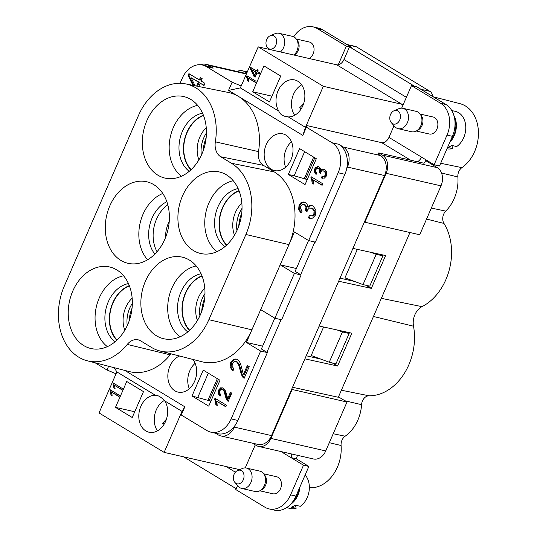 <?xml version="1.0" encoding="UTF-8"?>
<svg xmlns="http://www.w3.org/2000/svg" width="537" height="537" viewBox="0 0 537 537"><rect width="100%" height="100%" fill="white"/><g stroke="black" fill="none" stroke-linecap="round" stroke-linejoin="round"><path stroke-width="0.81" d="M157.052 251.746A31.374 23.608 102.9 0 1 156.535 219.143A31.374 23.608 102.9 0 1 167.786 204.798M154.844 254.115A31.374 23.608 102.9 0 1 152.058 218.116A31.374 23.608 102.9 0 1 166.826 201.704M162.785 193.481A38.342 28.85 -77.1 0 0 140.097 223.17A38.342 28.85 -77.1 0 0 147.635 259.76M120.865 260.405A41.832 31.475 102.9 0 1 108.575 208.974A41.832 31.475 102.9 0 1 149.158 182.479A41.832 31.475 102.9 0 1 168.014 229.547A41.832 31.475 102.9 0 1 130.585 263.754A41.832 31.475 102.9 0 1 120.865 260.405M83.812 345.613A41.832 31.475 102.9 0 1 71.696 293.732A41.832 31.475 102.9 0 1 112.797 267.936A41.832 31.475 102.9 0 1 130.961 314.756A41.832 31.475 102.9 0 1 94.257 349.037A41.832 31.475 102.9 0 1 83.812 345.613M156.455 335.793A41.832 31.475 102.9 0 1 144.332 283.912A41.832 31.475 102.9 0 1 185.433 258.116A41.832 31.475 102.9 0 1 203.604 304.935A41.832 31.475 102.9 0 1 166.9 339.216A41.832 31.475 102.9 0 1 156.455 335.793M193.501 250.584A41.832 31.475 102.9 0 1 181.378 198.703A41.832 31.475 102.9 0 1 222.479 172.907A41.832 31.475 102.9 0 1 240.65 219.727A41.832 31.475 102.9 0 1 203.946 254.008A41.832 31.475 102.9 0 1 193.501 250.584M157.912 175.203A41.832 31.475 102.9 0 1 145.789 123.315A41.832 31.475 102.9 0 1 186.896 97.526A41.832 31.475 102.9 0 1 205.06 144.346A41.832 31.475 102.9 0 1 168.356 178.62A41.832 31.475 102.9 0 1 157.912 175.203M208.853 319.69A54.62 41.101 102.9 0 1 159.952 350.983A54.62 41.101 102.9 0 1 151.421 347.379L140.674 340.867A15.09 11.358 -77.1 0 0 138.318 339.874A15.09 11.358 -77.1 0 0 127.276 344.405A54.62 41.101 102.9 0 1 87.316 360.797A54.62 41.101 102.9 0 1 64.353 285.979L138.452 115.562A54.62 41.101 102.9 0 1 185.748 83.906A54.62 41.101 102.9 0 1 215.35 141.842A15.09 11.358 -77.1 0 0 220.727 156.757L231.474 163.268A54.62 41.101 102.9 0 1 245.899 234.488L208.853 319.69L251.913 329.819A55.774 41.967 102.9 0 1 201.986 361.763L159.952 350.983M197.676 105.38A38.342 28.85 -77.1 0 0 170.43 136.425A38.342 28.85 -77.1 0 0 181.479 176.23M189.246 171.323A31.374 23.608 102.9 0 1 180.016 138.62A31.374 23.608 102.9 0 1 202.536 113.173M203.402 115.22A31.374 23.608 -77.1 0 0 184.493 139.64A31.374 23.608 -77.1 0 0 190.917 169.853M203.523 115.522A31.025 23.339 -77.1 0 0 187.098 132.538A31.025 23.339 -77.1 0 0 191.152 169.632M203.181 150.763A31.025 23.339 102.9 0 1 206.154 137.747M233.259 180.768A38.342 28.85 -77.1 0 0 206.02 211.813A38.342 28.85 -77.1 0 0 217.069 251.618M224.835 246.711A31.374 23.608 102.9 0 1 215.606 214.008A31.374 23.608 102.9 0 1 238.126 188.561M238.992 190.608A31.374 23.608 -77.1 0 0 220.083 215.028A31.374 23.608 -77.1 0 0 226.507 245.241M239.106 190.91A31.025 23.339 -77.1 0 0 222.687 207.926A31.025 23.339 -77.1 0 0 226.742 245.02M238.77 226.151A31.025 23.339 102.9 0 1 241.744 213.135M196.213 265.976A38.342 28.85 -77.1 0 0 168.967 297.021A38.342 28.85 -77.1 0 0 180.023 336.82M187.789 331.913A31.374 23.608 102.9 0 1 178.559 299.216A31.374 23.608 102.9 0 1 201.08 273.769M201.946 275.817A31.374 23.608 -77.1 0 0 183.036 300.237A31.374 23.608 -77.1 0 0 189.454 330.45M202.06 276.119A31.025 23.339 -77.1 0 0 185.641 293.135A31.025 23.339 -77.1 0 0 189.695 330.228M201.724 311.353A31.025 23.339 102.9 0 1 204.698 298.337M123.577 275.796A38.342 28.85 -77.1 0 0 96.331 306.842A38.342 28.85 -77.1 0 0 107.38 346.64M115.146 341.733A31.374 23.608 102.9 0 1 105.923 309.03A31.374 23.608 102.9 0 1 128.437 283.59M129.303 285.637A31.374 23.608 -77.1 0 0 110.4 310.057A31.374 23.608 -77.1 0 0 116.818 340.27M129.424 285.939A31.025 23.339 -77.1 0 0 112.998 302.955A31.025 23.339 -77.1 0 0 117.053 340.049M129.081 321.173A31.025 23.339 102.9 0 1 132.055 308.157M171.048 353.829A13.942 10.492 -77.1 0 0 170.148 354.843A55.774 41.967 102.9 0 1 129.343 371.584L87.316 360.797M185.748 83.906L228.292 92.451A55.774 41.967 102.9 0 1 238.636 96.506A55.774 41.967 102.9 0 1 258.512 151.609A13.942 10.492 -77.1 0 0 263.486 165.383L274.226 171.894A55.774 41.967 102.9 0 1 288.96 244.61L294.451 231.991L308.668 240.603L338.169 172.753A23.004 17.312 -77.1 0 0 332.088 142.755L306.412 127.195L302.841 135.405L305.479 127.336L288.255 116.905A18.822 14.163 -77.1 0 0 304.513 100.13A18.822 14.163 -77.1 0 0 294.632 79.939A18.822 14.163 -77.1 0 0 278.059 90.787A18.822 14.163 -77.1 0 0 278.904 111.233C279.837 113.898 282.106 115.656 285.711 116.516L288.255 116.905M302.841 135.405L228.547 90.397L232.118 82.188L206.436 66.628A23.004 17.312 -77.1 0 0 202.509 65.031A23.004 17.312 -77.1 0 0 182.244 78.288L180.07 83.302M192.911 85.349L188.138 75.402L188.91 73.629L199.308 79.932L200.348 77.55L202.154 78.644L201.113 81.027L204.959 83.356L204.013 85.524L200.173 83.201L198.73 86.517M199.308 79.932L200.2 80.141L201.127 78.019M189.689 74.106L189.031 75.61L193.79 85.524M200.173 83.201L204.134 85.262M196.629 86.095L198.361 82.101L191.132 77.717L199.261 82.309L197.535 86.276M191.132 77.717L195.052 85.779M198.361 82.101L199.261 82.309M188.138 75.402L189.031 75.61M278.904 111.233L240.354 87.887L228.547 90.397M240.354 87.887L258.196 46.86L323.314 86.309L306.298 125.443L306.412 127.195M394.024 125.739L388.949 137.398A6.974 4.457 -58.8 0 1 381.733 142.681L306.298 125.443L305.479 127.336M294.685 115.267A18.822 14.163 102.9 0 1 293.504 94.317A18.822 14.163 102.9 0 1 301.64 84.846M301.344 108.649L299.612 107.85L303.613 103.715M299.612 107.85L301.552 108.293M232.118 82.188L241.18 85.994M206.436 66.628L213.149 68.165A23.004 17.312 -77.1 0 0 209.222 66.568L202.509 65.031M95.076 362.79L106.977 370L108.602 366.261M239.656 469.647L164.141 452.382L99.023 412.933L116.039 373.799L106.977 370M116.039 373.799L116.858 371.906L155.408 395.259L156.878 395.4C159.261 395.984 161.885 397.823 164.758 400.924L181.983 411.362L184.835 406.804L181.264 415.007L181.157 413.255L164.141 452.382M114.24 367.711L116.858 371.906M124.765 370.409L184.835 406.804M164.335 400.474A18.822 14.163 -77.1 0 0 156.28 409.899A18.822 14.163 -77.1 0 0 157.469 430.849M164.758 400.924A18.822 14.163 102.9 0 1 165.04 422.572A18.822 14.163 102.9 0 1 149.024 432.225A18.822 14.163 102.9 0 1 140.842 406.368A18.822 14.163 102.9 0 1 155.408 395.259M166.396 419.296L162.396 423.431L164.121 424.23M162.396 423.431L164.335 423.874M181.983 411.362L181.157 413.255M192.77 359.401A18.822 14.163 102.9 0 1 194.642 381.243A18.822 14.163 102.9 0 1 178.062 392.097A18.822 14.163 102.9 0 1 167.853 375.054A18.822 14.163 102.9 0 1 179.586 356.018M219.989 380.256L208.739 406.133L191.998 395.991L203.248 370.114L219.989 380.256M181.264 415.007L206.946 430.567A23.004 17.312 -77.1 0 0 210.88 432.164A23.004 17.312 -77.1 0 0 231.138 418.907L260.64 351.057L246.423 342.445L260.693 309.621L274.91 318.233L294.397 273.42L280.18 264.808L260.693 309.621M214.552 399.286L214.988 398.286L226.5 405.26L225.822 406.811L216.854 401.374L217.203 405.502L215.84 404.676L215.485 401.589L214.552 399.286L215.444 399.488L216.377 401.797L216.733 404.885L217.223 405.18M227.722 398.514L230.413 392.325L231.762 393.144L228.138 401.488L226.158 398.776L224.083 391.439L222.707 389.687L221.002 389.493L219.687 390.862L219.512 393.024L220.908 394.729L220.069 396.232L218.136 393.507L218.532 390.124L220.7 387.801L223.426 388.117L225.6 391.124L227.722 398.514L228.614 398.723L231.192 392.802M243.563 374.175L247.329 365.509L249.222 366.657L244.14 378.337L242.885 377.256L241.368 374.531L238.468 364.261L236.542 361.817L234.159 361.542L232.306 363.455L232.071 366.482L234.025 368.872L232.85 370.973L230.138 367.16L230.702 362.421L233.729 359.172L236.092 359.005L237.549 359.609L239.26 361.193L240.589 363.824L242.892 372.611L243.563 374.175L244.456 374.376L248.107 365.979M236.542 359.132L234.629 359.374L231.595 362.629L231.038 367.362L233.051 370.611M235.636 361.441L237.435 362.019L239.368 364.469L242.268 374.739L244.288 378.001M222.835 387.821L221.593 388.009L219.432 390.332L219.029 393.708L220.277 395.856M222.056 389.419L223.6 389.896L224.976 391.641L227.05 398.978L228.299 401.119M215.767 398.756L215.444 399.488M216.854 401.374L225.936 406.543M215.84 404.676L216.733 404.885M217.337 378.652L207.913 400.32L191.998 395.991M208.316 373.181L197.817 397.32M210.94 401.065A13.942 2.222 23.5 0 0 209.215 400.615L207.913 400.32M195.126 363.314A18.822 14.163 -77.1 0 0 189.796 370.798A18.822 14.163 -77.1 0 0 189.319 388.728M210.88 432.164L217.592 433.701A23.004 17.312 -77.1 0 0 235.179 425.25A23.004 17.312 -77.1 0 0 237.851 420.437L267.352 352.587L260.64 351.057M290.967 159.711A18.822 14.163 102.9 0 1 274.394 170.558A18.822 14.163 102.9 0 1 264.781 149.051A18.822 14.163 102.9 0 1 282.784 133.854A18.822 14.163 102.9 0 1 290.967 159.711M316.313 158.717L305.063 184.594L288.322 174.451L299.579 148.574L316.313 158.717M307.674 206.96L310.097 205.349L311.514 205.403L313.064 206.054L315.89 209.893L315.501 215.048L312.561 218.156L309.768 218.364L308.533 217.928L309.218 215.599L312.185 215.787L313.877 214.048L314.031 210.88L312.104 208.376L309.446 208L307.479 209.947L307.036 211.612L305.405 210.323L306.016 207.094L304.466 204.758L302.324 204.476L300.707 206.134L300.512 208.685L302.203 211.081L300.908 213.035L298.626 209.37L299.062 205.201L300.787 202.872L303.137 201.946L305.479 202.556L307.11 204.315L307.674 206.96L308.574 207.161L310.99 205.557L311.97 205.53M310.849 177.814L311.285 176.814L322.797 183.788L322.119 185.332L313.152 179.902L313.501 184.03L312.138 183.204L311.782 180.117L310.849 177.814L311.742 178.016L312.682 180.325L313.037 183.412L313.521 183.701M321.985 176.311L324.106 176.445L325.315 175.203L325.429 172.941L324.046 171.155L322.146 170.88L320.743 172.276L320.428 173.464L319.267 172.545L319.696 170.236L318.595 168.564L317.058 168.37L315.904 169.551L315.763 171.37L316.978 173.082L316.051 174.478L314.42 171.86L314.729 168.887L315.964 167.222L318.421 166.624L320.482 168.256L320.884 170.142L322.616 168.994L323.63 169.027L324.731 169.491L326.751 172.236L326.469 175.921L324.375 178.136L321.495 177.975L321.985 176.311L323.475 176.693M319.488 168.772L317.985 168.309L319.488 168.772L320.596 170.444L320.159 172.746L320.515 173.028M320.884 170.142L321.784 170.343L324.079 169.168M318.864 166.765L316.857 167.423L315.628 169.088L315.313 172.068L316.333 174.062M323.261 170.826L324.945 171.357L326.321 173.142L326.207 175.411L324.999 176.653L322.878 176.519M322.871 176.552L322.395 178.183L322.824 178.358M319.267 172.545L320.159 172.746M321.495 177.975L322.395 178.183M312.064 177.284L311.742 178.016M313.152 179.902L322.24 185.07M312.138 183.204L313.037 183.412M304.674 202.167L301.68 203.08L299.955 205.403L299.518 209.571L301.176 212.632M303.613 204.402L305.365 204.959L306.909 207.295L306.305 210.531L307.117 211.175M311.004 207.92L313.004 208.584L314.93 211.081L314.769 214.256L313.078 215.995L310.05 215.847M310.097 215.854L309.433 218.136L310.211 218.445M305.405 210.323L306.305 210.531M308.533 217.928L309.433 218.136M307.265 179.526A13.942 2.222 23.5 0 0 305.54 179.083L294.142 175.78L304.64 151.642M304.244 178.781L313.668 157.113M294.142 175.78L288.322 174.451M285.644 167.188A18.822 14.163 102.9 0 1 286.127 149.259A18.822 14.163 102.9 0 1 291.45 141.775M308.668 240.603L315.38 242.14L344.882 174.29A23.004 17.312 -77.1 0 0 346.633 168.92A23.004 17.312 -77.1 0 0 338.807 144.292L343.391 147.071L380.545 155.562L378.256 154.173L378.807 152.911L382.472 155.133L437.313 167.665L425.727 160.65M296.377 268.513L280.18 264.808L288.96 244.61L245.899 234.488M274.91 318.233L281.623 319.77L301.109 274.957L294.397 273.42M304.895 358.857L337.585 366.006L332.222 362.918M306.238 355.769L320.851 359.112M262.627 346.143L246.423 342.445M274.79 318.166L261.391 348.976L267.352 352.587M319.166 326.04L351.856 333.182L337.585 366.006M338.652 281.227L371.342 288.369L365.979 285.281M339.995 278.139L354.608 281.475M308.547 240.529L295.149 271.346L301.109 274.957M352.923 248.403L385.613 255.552L371.342 288.369M215.518 433.225L218.25 434.876A15.338 11.539 -77.1 0 0 220.868 435.943A15.338 11.539 -77.1 0 0 234.374 427.103L235.179 425.25M300.653 274.682L314.857 242.019M346.633 168.92L347.446 167.067A15.338 11.539 -77.1 0 0 343.391 147.071M220.868 435.943L258.022 444.435A15.338 11.539 -77.1 0 0 271.527 435.601L384.599 175.559A15.338 11.539 -77.1 0 0 380.545 155.562M426.13 159.919A15.338 9.8 -58.8 0 1 424.015 163.241L417.524 161.758A6.974 4.457 121.2 0 0 421.511 157.119L434.124 164.758L447.019 135.096A24.4 18.359 -77.1 0 0 440.575 103.279L445.952 104.507A24.4 18.359 102.9 0 1 452.396 136.324L439.494 165.987L434.124 164.758M420.115 114.039L433.144 117.019A8.713 6.558 102.9 0 1 437.595 126.974A8.713 6.558 102.9 0 1 429.258 134.008L416.229 131.028M411.456 85.638L403.347 104.285A6.974 4.457 -58.8 0 1 401.877 104.265L336.759 64.816A6.974 4.457 121.2 0 0 338.229 64.829A6.974 4.457 121.2 0 0 343.982 59.526L349.5 46.84L414.618 86.296L411.456 85.638L440.575 103.279M403.347 104.285L401.669 108.152M398.172 128.692L411.604 131.76A10.458 7.867 -77.1 0 0 416.188 131.048L418.142 130.001A8.713 6.558 -77.1 0 0 421.391 115.791L420.088 113.998A10.458 7.867 -77.1 0 0 416.262 111.367L402.831 108.299A10.458 7.867 102.9 0 1 408.516 117.462A10.458 7.867 102.9 0 1 402.455 128.135A10.458 7.867 102.9 0 1 398.172 128.692A10.458 7.867 102.9 0 1 394.802 126.625L391.332 122.684A6.974 5.242 -77.1 0 0 396.434 123.691A6.974 5.242 -77.1 0 0 400.34 114.911A6.974 5.242 -77.1 0 0 394.064 110.736A6.974 5.242 -77.1 0 0 390.016 116.099A6.974 5.242 -77.1 0 0 391.332 122.684M416.188 131.048A10.458 7.867 -77.1 0 0 420.088 113.998M394.064 110.736L398.904 108.696A10.458 7.867 102.9 0 1 402.831 108.299M414.591 86.356L416.826 86.866L445.952 104.507M454.577 118.321A18.473 13.902 102.9 0 1 450.489 140.701M449.791 142.305A19.171 14.425 -77.1 0 0 453.872 115.435M451.932 145.453L452.557 148.541A19.171 14.425 102.9 0 1 446.979 148.783M452.557 148.541L447.636 147.42A19.171 14.425 -77.1 0 0 451.778 145.42L456.705 146.547A19.171 14.425 102.9 0 0 465.747 129.088A19.171 14.425 102.9 0 0 458.638 112.703A19.171 14.425 102.9 0 0 455.363 111.367L451.745 110.541M246.899 75.724L256.109 81.302L255.572 82.544L248.396 78.194L248.671 81.496L247.584 80.839L246.55 76.523L246.899 75.724M252.712 91.78L269.453 101.923L280.703 76.046L263.962 65.903L252.712 91.78L271.95 96.177M257.122 69.595L258.156 70.219L257.559 71.582L259.76 72.911L259.217 74.153L257.022 72.824L255.115 77.207L254.082 76.583L250.148 68.374L250.584 67.36L256.532 70.958L257.122 69.595M256.532 70.958L257.424 71.166L257.901 70.065M251.363 67.83L251.041 68.575L255.236 76.939M257.022 72.824L259.337 73.884M251.853 69.696L256.887 72.401L255.511 75.563L254.612 75.361L255.988 72.2L251.853 69.696L254.612 75.361M255.988 72.2L256.887 72.401M250.148 68.374L251.041 68.575M254.082 76.583L254.981 76.784M246.55 76.523L247.45 76.731L248.691 81.174M247.678 76.194L247.45 76.731M248.396 78.194L255.686 82.275M247.584 80.839L248.483 81.04M338.229 64.829L346.338 46.189L349.473 46.907M296.296 39.026L309.325 42A8.713 6.558 102.9 0 1 314.058 49.579A8.713 6.558 102.9 0 1 309.09 58.493M317.213 28.548A24.4 18.359 -77.1 0 0 313.044 26.85L318.421 28.078A24.4 18.359 102.9 0 1 322.589 29.777L317.213 28.548L346.338 46.189M313.044 26.85A24.4 18.359 -77.1 0 0 293.726 36.811M294.162 55.076L294.323 54.989A8.713 6.558 -77.1 0 0 297.572 40.778L296.27 38.986A10.458 7.867 -77.1 0 0 292.443 36.355L279.012 33.287A10.458 7.867 102.9 0 1 284.664 41.215A10.458 7.867 102.9 0 1 280.442 51.941M293.873 55.016A10.458 7.867 -77.1 0 0 296.27 38.986M270.245 35.717A6.974 5.242 -77.1 0 0 266.198 41.087A6.974 5.242 -77.1 0 0 267.513 47.672A6.974 5.242 -77.1 0 0 272.615 48.679A6.974 5.242 -77.1 0 0 276.521 39.899A6.974 5.242 -77.1 0 0 270.245 35.717L275.078 33.683A10.458 7.867 102.9 0 1 279.012 33.287M322.589 29.777L351.527 47.303M246.295 74.227L245.724 73.878A15.338 11.539 -77.1 0 0 243.1 72.817L205.946 64.319A15.338 11.539 -77.1 0 0 200.576 64.742M213.149 68.165L208.564 65.386A15.338 11.539 -77.1 0 0 205.946 64.319M237.589 485.502L235.817 489.583L264.936 507.223A24.4 18.359 -77.1 0 0 269.104 508.922A24.4 18.359 -77.1 0 0 290.591 494.859L295.968 496.087A24.4 18.359 102.9 0 1 274.474 510.15L269.104 508.922M263.687 473.802L276.716 476.775A8.713 6.558 102.9 0 1 281.166 486.737A8.713 6.558 102.9 0 1 272.83 493.772L259.801 490.791M297.431 455.309A15.338 9.8 -58.8 0 1 296.249 458.779L290.879 457.558L303.492 465.196L290.591 494.859M255.256 444.878L245.234 467.915M241.744 488.455L255.176 491.523A10.458 7.867 -77.1 0 0 259.76 490.811L261.714 489.764A8.713 6.558 -77.1 0 0 264.963 475.554L263.66 473.762A10.458 7.867 -77.1 0 0 259.834 471.13L246.402 468.063A10.458 7.867 102.9 0 1 252.088 477.225A10.458 7.867 102.9 0 1 246.027 487.898A10.458 7.867 102.9 0 1 241.744 488.455A10.458 7.867 102.9 0 1 238.374 486.388L234.904 482.448A6.974 5.242 -77.1 0 0 240.005 483.454A6.974 5.242 -77.1 0 0 243.912 474.674A6.974 5.242 -77.1 0 0 237.636 470.499A6.974 5.242 -77.1 0 0 233.588 475.863A6.974 5.242 -77.1 0 0 234.904 482.448M259.76 490.811A10.458 7.867 -77.1 0 0 263.66 473.762M237.636 470.499L242.469 468.459A10.458 7.867 102.9 0 1 246.402 468.063M303.492 465.196L308.862 466.425L295.968 496.087M296.249 458.779L308.862 466.425M292.423 502.162A18.473 13.902 -77.1 0 0 299.196 488.657M290.497 504.411A19.171 14.425 -77.1 0 0 299.894 487.052M295.504 505.216L296.129 508.304A19.171 14.425 102.9 0 1 290.389 508.512L286.617 507.646M296.129 508.304L291.202 507.183A19.171 14.425 -77.1 0 0 295.35 505.183L300.277 506.31A19.171 14.425 102.9 0 0 305.15 474.963M280.958 451.543L290.879 457.558A6.974 4.457 121.2 0 0 291.651 453.987M115.495 407.361L126.745 381.485L143.486 391.627L132.23 417.504L115.495 407.361L134.727 411.758M113.28 383.029L112.931 383.827L113.965 388.144L115.052 388.801L114.777 385.499L121.953 389.849L122.49 388.607L113.28 383.029M110.327 389.828L119.536 395.407L118.992 396.648L111.817 392.299L112.099 395.601L111.005 394.943L109.978 390.627L110.327 389.828M109.978 390.627L110.87 390.835L112.119 395.279M111.105 390.298L110.87 390.835M111.817 392.299L119.113 396.38M111.005 394.943L111.904 395.145M112.931 383.827L113.831 384.036L114.059 383.499M115.072 388.479L113.831 384.036M122.067 389.58L114.777 385.499M113.965 388.144L114.858 388.352M409.953 232.528L338.317 397.266L292.551 387.264M266.896 352.312L281.099 319.649M364.885 222.224L419.726 234.763L440.991 185.849L386.157 173.31L364.885 222.224L364.428 221.949M386.157 173.31A13.942 10.492 -77.1 0 0 382.472 155.133M421.605 89.76A6.974 5.242 -77.1 0 0 420.981 89.303L429.936 91.35L356.561 46.9A6.974 5.242 -77.1 0 0 355.373 46.417L346.835 44.464M416.826 86.866L420.981 89.303M356.561 46.9L347.607 44.853L351.735 47.35L349.5 46.84M347.607 44.853A6.974 5.242 -77.1 0 0 346.936 44.524M246.845 72.965L244.892 71.783A13.942 10.492 -77.1 0 0 242.516 70.817A13.942 10.492 -77.1 0 0 237.059 71.434M236.193 488.71L183.56 456.826M291.698 389.211L292.162 389.486L270.89 438.4L325.731 450.932L346.996 402.018L292.162 389.486M252.585 443.193L256.23 445.468A13.942 10.492 -77.1 0 0 258.612 446.435A13.942 10.492 -77.1 0 0 270.89 438.4M440.991 185.849A13.942 10.492 -77.1 0 0 437.313 167.665M432.527 96.378A6.974 5.242 -77.1 0 0 429.936 91.35M416.853 86.806L414.618 86.296M258.612 446.435L313.454 458.974A13.942 10.492 -77.1 0 0 325.731 450.932M346.996 402.018L338.491 396.87M370.866 252.33L376.189 254.31L363.019 284.603L344.942 277.877L357.34 249.369M363.019 284.603L369.731 286.14L382.901 255.847L380.431 254.417M382.901 255.847L376.189 254.31M309.352 487.69A34.959 26.3 -77.1 0 0 341.089 445.509A8.612 6.484 102.9 0 1 345.13 436.212A34.959 26.3 -77.1 0 0 361.576 404.676A8.612 6.484 102.9 0 1 369.04 395.789A52.384 39.416 -77.1 0 0 413.51 326.201A15.586 11.727 102.9 0 1 422.008 306.661A52.384 39.416 -77.1 0 0 443.978 223.439A8.612 6.484 102.9 0 1 445.744 211.108A34.959 26.3 -77.1 0 0 457.866 176.948A8.612 6.484 102.9 0 1 461.907 167.651A34.959 26.3 -77.1 0 0 478.42 131.968A34.959 26.3 -77.1 0 0 459.941 103.648L433.191 96.781M401.877 104.265L323.314 86.309M336.759 64.816L258.196 46.86M337.108 329.96L342.431 331.94L329.262 362.24L311.192 355.514L323.583 327.006M342.431 331.94L349.151 333.477L346.674 332.054M349.151 333.477L335.974 363.771L329.262 362.24M417.524 161.758L378.807 152.911M169.242 221.472A24.917 18.748 -77.1 0 0 168.309 223.432A24.917 18.748 -77.1 0 0 165.611 237.354M198.912 159.831A24.796 18.661 102.9 0 1 199.865 137.002A24.796 18.661 102.9 0 1 206.255 127.719M201.355 155.193A25.091 18.876 102.9 0 1 203.785 137.828A25.091 18.876 102.9 0 1 206.443 132.961M234.501 235.219A24.796 18.661 102.9 0 1 235.454 212.39A24.796 18.661 102.9 0 1 241.845 203.107M236.945 230.581A25.091 18.876 102.9 0 1 239.374 213.209A25.091 18.876 102.9 0 1 242.033 208.349M197.455 320.428A24.796 18.661 102.9 0 1 198.408 297.599A24.796 18.661 102.9 0 1 204.792 288.315M199.898 315.79A25.091 18.876 102.9 0 1 202.328 298.418A25.091 18.876 102.9 0 1 204.98 293.551M124.812 330.248A24.796 18.661 102.9 0 1 125.772 307.419A24.796 18.661 102.9 0 1 132.156 298.136M127.262 325.61A25.091 18.876 102.9 0 1 129.692 308.238A25.091 18.876 102.9 0 1 132.344 303.371M170.148 354.843L127.276 344.405M274.226 171.894L231.474 163.268M263.486 165.383L220.727 156.757M258.512 151.609L215.35 141.842M233.729 359.172L234.629 359.374M230.702 362.421L231.595 362.629M230.138 367.16L231.038 367.362M236.542 361.817L237.435 362.019M238.468 364.261L239.368 364.469M240.173 370.221L241.073 370.423M241.368 374.531L242.268 374.739M242.885 377.256L243.778 377.457M220.7 387.801L221.593 388.009M218.532 390.124L219.432 390.332M218.136 393.507L219.029 393.708M222.707 389.687L223.6 389.896M224.083 391.439L224.976 391.641M225.298 395.695L226.198 395.897M226.158 398.776L227.05 398.978M227.238 400.716L228.131 400.924M215.485 401.589L216.377 401.797M218.465 379.33L209.215 400.615M231.138 418.907L237.851 420.437M317.642 166.557L318.535 166.765M315.964 167.222L316.857 167.423M314.729 168.887L315.628 169.088M314.42 171.86L315.313 172.068M319.696 170.236L320.596 170.444M319.394 172.303L320.287 172.505M324.046 171.155L324.945 171.357M325.429 172.941L326.321 173.142M325.315 175.203L326.207 175.411M324.106 176.445L324.999 176.653M322.616 168.994L323.509 169.195M311.782 180.117L312.682 180.325M303.137 201.946L304.029 202.147M300.787 202.872L301.68 203.08M299.062 205.201L299.955 205.403M298.626 209.37L299.518 209.571M304.466 204.758L305.365 204.959M306.016 207.094L306.909 207.295M305.587 209.987L306.479 210.195M312.104 208.376L313.004 208.584M314.031 210.88L314.93 211.081M313.877 214.048L314.769 214.256M312.185 215.787L313.078 215.995M310.097 205.349L310.99 205.557M305.54 179.083L314.796 157.797M338.169 172.753L344.882 174.29M332.088 142.755L338.807 144.292M347.446 167.067L384.599 175.559M381.733 142.681L410.61 160.18M388.949 137.398L421.511 157.119M452.396 136.324L447.019 135.096M247.302 78.368L248.195 78.57M406.375 97.325L343.982 59.526M245.724 73.878L208.564 65.386M235.387 472.191L226.043 466.532M110.723 392.473L111.622 392.681M113.683 385.673L114.576 385.881M271.527 435.601L234.374 427.103M247.134 72.294L244.892 71.783M329.315 442.689L341.089 445.509M333.209 433.742L345.13 436.212M344.935 400.77L361.576 404.676M341.384 390.224L369.04 395.789M373.45 316.474L413.51 326.201M381.337 298.33L422.008 306.661M426.553 219.062L443.978 223.439M431.332 208.074L445.744 211.108M441.542 173.035L457.866 176.948M461.907 167.651L440.682 163.261M426.962 160.422L425.969 160.221M267.513 47.672L268.963 49.317M242.516 70.817L247.302 71.911"/></g></svg>
